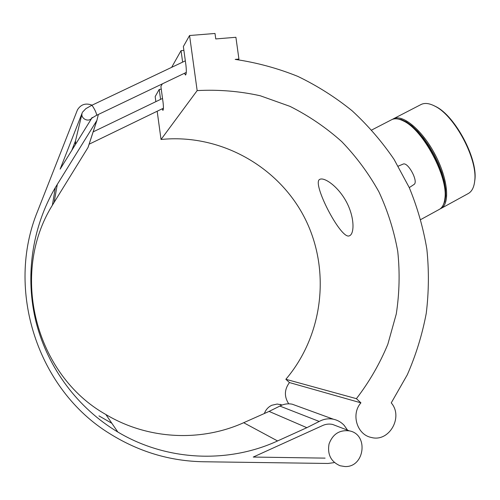 <?xml version="1.0" encoding="UTF-8"?>
<svg xmlns="http://www.w3.org/2000/svg" width="500" height="500" viewBox="0 0 500 500"><rect width="100%" height="100%" fill="white"/><g stroke="black" fill="none" stroke-linecap="round" stroke-linejoin="round"><path stroke-width="0.75" d="M325.1 458.125L253.25 457.056L322.713 425.494C325.938 424.062 329.237 423.719 332.612 424.45L349.406 430.881C339.525 429.706 332.738 434.069 329.038 443.988C327.25 454.45 330.938 461.706 340.094 465.756L344.819 466.531C364.694 467.688 368.906 434.312 349.406 430.881M347.544 430.169L344.125 425.294C341.163 422.169 337.612 420.15 333.462 419.237C328.525 418.256 323.775 418.994 319.225 421.45L279.875 406.075C283.831 403.969 287.962 403.35 292.256 404.212L296.881 405.9M111.85 423.281L99 415.913M89.288 143.7L88.069 147.413L52.394 205.194C9.525 274.062 35.294 374.913 105.869 414.513C147.75 439.625 200.688 442.106 243.675 422.713L269.094 411.406L306.837 427.688L277.569 440.95C228.05 463.719 166.631 461.194 117.806 432.013C78.15 408.387 48.038 368.394 36.244 322.781C24.719 277.1 31.925 227.463 55.35 187.537L96.906 120.394L98.344 114.475M279.875 406.075L269.094 411.406M75.575 144.281L75.506 140.85L71.762 150.425M92.05 105.175C85.756 102.788 80.894 104.35 77.456 109.85L37.706 210.95C5.088 289.794 37.587 389.588 109.806 433.688C138.844 451.806 170.075 461.163 203.512 461.756L328.013 463.462L333.988 462.65M306.837 427.688L319.225 421.45M91.9 117.994L60.144 169.131L82.281 112.662C79.831 118.125 88.469 122.956 91.85 118.031M336.712 426.019L332.612 424.45M182.631 62.125L181.05 50.637L183.894 50.4M288.738 403.825C284.075 396.637 284.312 389.55 289.438 382.562L285.863 379.294C323.738 334.694 330.869 268.894 304.469 217.494C278.069 166.119 219.95 133.481 161.038 139.481L197.156 90.6L189.569 35.519L183.363 46.537L185.906 65.031C186.562 70.912 186.425 74.244 185.5 75.037L184.469 73.281M162.338 83.863L160.888 86.45L163.031 102.156C163.594 107 163.556 109.738 162.913 110.363L162.113 108.844M160.581 99.375L159.219 89.406L161.262 89.219M171.644 67.344L181.05 50.637M155.869 101.65L155.175 96.581L159.219 89.406M161.038 139.481L157.175 111.231M238.35 59.781L238.925 59.069L235.194 59.394C256.806 62.606 277.675 68.263 297.794 76.375C317.294 85.781 335.419 97.269 352.169 110.825C367.987 125.431 381.95 141.613 394.05 159.362L409.275 187.619C417.444 207.475 423.3 228 426.863 249.181C429.069 270.556 428.862 291.931 426.256 313.306C422.281 334.481 415.962 354.975 407.3 374.781L391.244 402.894C403.644 417.044 389.156 442.463 371.331 437.463C357 434.8 350.794 414.156 360.925 402.837L356.4 398.669C369.3 381.875 379.781 363.731 387.837 344.244L396.281 313.956C399.462 293.156 399.956 272.312 397.75 251.419C394.031 230.756 387.756 210.9 378.925 191.863C368.725 173.519 356.337 156.781 341.769 141.644C326.106 127.619 308.85 115.862 290.012 106.375L260.287 95.775C239.569 91.175 218.525 89.45 197.156 90.6M189.569 35.519L215.006 33.469L215.763 38.938L235.9 37.281L238.925 59.069M75.506 140.85L81.95 114.038M264.356 413.512C265.769 409.725 268.244 406.981 271.788 405.269L277.175 404.044L282.213 405M289.438 382.562L360.925 402.837M285.863 379.294L356.4 398.669M474.462 182.881L474.894 179.775C477.738 158.375 455.125 115.969 435.875 106.606L433.306 105.363M393.413 118.8L420.887 104.6C424.619 102.662 429.35 103.219 435.087 106.263C454.631 115.763 477.631 158.894 474.744 180.619C474.106 187.138 471.962 191.438 468.312 193.519L468.15 193.612M440.075 208.919L441.031 208.463C450.319 203.7 447.925 178.463 434.812 154.025C421.825 129.519 402.287 113.637 393.256 118.881L392.5 119.338M402.119 120.331L404.475 121.431C423.675 130.275 448.306 176.456 445.069 197.55L444.631 200.381M371.737 130L391.538 119.769C394.712 118.112 398.781 118.562 403.744 121.125C423.194 130.075 448.194 176.956 444.913 198.325C444.3 203.925 442.444 207.613 439.331 209.387L439.181 209.475M442.856 205.694L444.831 201.55L445.75 195.956L445.556 189.094L444.231 181.213L441.806 172.619L438.375 163.65L434.056 154.681L429.044 146.088L423.537 138.219L417.775 131.394L411.987 125.887L406.413 121.881L401.262 119.519L396.725 118.831M348.938 235.981C340.163 238.431 311.512 182.606 319.725 179.387C324.069 176.875 337.738 186.012 346.112 201.331C354.4 216.363 354.663 233.137 349.762 235.662L348.938 235.981M398.2 166.156L403.113 164.112C407.931 161.513 418.819 181.856 414.006 184.475L413.919 184.531M92.225 117.463L91.5 118.338L96.706 115.194C96.312 112.75 94.9 109.675 92.463 105.969L91.681 105.35L185.325 60.844M243.675 422.713L277.569 440.95M88 147.525L96.825 120.525M54.094 202.375L57.331 184.256M89.119 144.206L163.425 108.206M93.15 131.875L162.525 98.438M96.638 115.288L186.281 72.412M82.494 112.188L85.844 108.663L91.681 105.35M75.556 144.319L75.237 143.012M292.256 404.212L333.462 419.237M105.869 414.513L117.806 432.013M52.394 205.194L55.35 187.537M88.069 147.413L96.906 120.394M280.212 404.369L282.038 405.069M435.875 106.606L435.087 106.263M474.894 179.775L474.744 180.619M468.312 193.519L441.031 208.463M404.475 121.431L403.744 121.125M445.069 197.55L444.913 198.325M439.331 209.387L420.781 219.544M414.006 184.475L409.275 187.613"/></g></svg>
